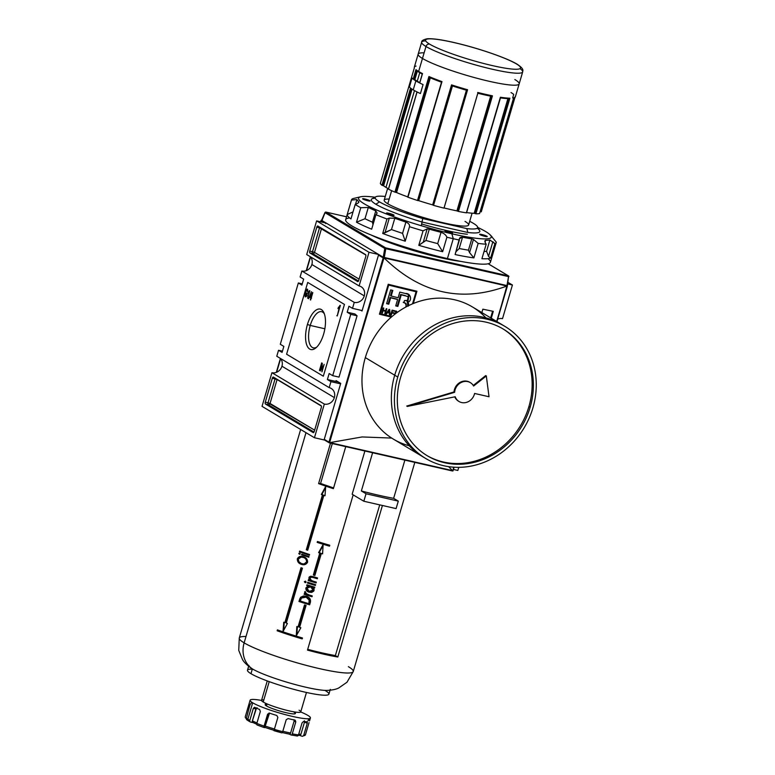 <?xml version="1.0" encoding="UTF-8"?>
<svg xmlns="http://www.w3.org/2000/svg" width="775" height="775" viewBox="0 0 775 775"><rect width="100%" height="100%" fill="white"/><g stroke="black" fill="none" stroke-linecap="round" stroke-linejoin="round"><path stroke-width="1.16" d="M458.761 467.335L457.841 470.454L453.423 469.447L457.841 470.454L458.761 467.335M512.42 285.006L502.52 318.661L512.42 285.006L507.983 282.352L512.42 285.006L507.712 283.931L512.42 285.006M497.647 319.193A8.641 7.702 -59.1 0 1 502.52 318.661A8.641 7.702 -59.1 0 0 497.647 319.193M282.09 352.392L283.853 346.415L280.298 344.284L283.853 346.415L282.09 352.392L278.535 350.271L276.782 356.248L329.181 387.626A8.641 7.702 -59.1 0 1 334.345 397.585A8.641 7.702 120.9 0 0 331.196 388.44A8.641 7.702 120.9 0 0 329.181 387.626L330.935 381.649L329.181 387.626L276.782 356.248L278.535 350.271L282.449 351.162L278.535 350.271L282.09 352.392M303.655 279.116L301.892 285.093L298.346 282.972L280.298 344.284L298.346 282.972L302.26 283.863L298.346 282.972L301.892 285.093L303.655 279.116L300.109 276.985L303.655 279.116M327.389 379.517L330.935 381.649L340.593 383.848L330.935 381.649L327.389 379.517L329.152 373.54L332.698 375.662L339.014 377.105L357.062 315.793L339.014 377.105L332.698 375.662L350.746 314.35L332.698 375.662L329.152 373.54L327.389 379.517L338.462 382.046L327.389 379.517M347.19 312.218L350.746 314.35L357.062 315.793L350.746 314.35L347.19 312.218L354.921 313.982L357.062 315.793L354.921 313.982L347.19 312.218L348.953 306.241L347.19 312.218M348.953 306.241L352.509 308.363L362.157 310.572L352.509 308.363L354.262 302.386L352.509 308.363L348.953 306.241M364.269 295.885A8.641 7.702 -59.1 0 1 354.262 302.386L301.863 271.008L300.109 276.985L301.863 271.008A8.641 7.702 -59.1 0 0 311.87 264.517A8.641 7.702 120.9 0 0 310.397 256.767A8.641 7.702 -59.1 0 1 311.87 264.517A8.641 7.702 -59.1 0 1 301.863 271.008L354.262 302.386A8.641 7.702 120.9 0 0 364.269 295.885A8.641 7.702 120.9 0 0 361.131 286.74A8.641 7.702 120.9 0 0 359.106 285.936A8.641 7.702 -59.1 0 1 364.269 295.885L311.87 264.517M280.463 358.457A8.641 7.702 -59.1 0 1 281.945 366.207A8.641 7.702 -59.1 0 1 271.938 372.707L262.037 406.352L314.437 437.73L262.037 406.352L271.938 372.707L324.338 404.085A8.641 7.702 120.9 0 0 334.345 397.585L281.945 366.207A8.641 7.702 120.9 0 0 280.463 358.457M321.673 362.903L319.474 370.382L321.673 362.903M311.162 298.181L310.32 299.818L310.853 297.997L309.797 297.358L312.567 292.485L310.63 300.002L310.853 297.997L309.797 297.358L312.8 292.621L311.162 298.181M309.651 290.615L307.646 298.22L309.051 292.204L308.14 292.95L309.845 290.741L307.646 298.22L309.051 292.204L308.402 292.068L309.651 290.615M307.433 324.473A20.76 9.048 102.9 0 1 321.334 309.564A20.76 9.048 102.9 0 1 323.611 334.161A20.76 9.048 -77.1 0 0 323.834 312.587A20.76 9.048 -77.1 0 0 307.433 324.473A20.76 9.048 -77.1 0 0 306.716 344.846A20.76 9.048 -77.1 0 0 315.754 347.994A20.76 9.048 -77.1 0 0 323.611 334.161A20.76 9.048 102.9 0 1 309.709 349.07A20.76 9.048 102.9 0 1 307.433 324.473L310.242 325.432A18.542 8.089 -77.1 0 0 313.332 347.839A18.542 8.089 -77.1 0 0 316.743 347.113A18.542 8.089 -77.1 0 1 309.39 342.996A18.542 8.089 -77.1 0 1 310.242 325.432L324.851 328.774M306.338 295.604L306.309 292.902L307.326 293.512L306.512 296.282L305.147 296.835L305.011 292.282C305.641 290.034 306.435 288.988 307.384 289.153L307.743 291.952L306.958 289.947L307.578 289.317L306.929 289.937L307.898 290.17L305.873 290.993L305.34 292.427L305.379 295.953L306.338 295.604L306.309 292.902L307.326 293.512L306.512 296.282L305.147 296.835L305.011 292.282C305.641 290.034 306.435 288.988 307.384 289.153L307.743 291.952L307.123 290.005L305.34 292.427L305.379 295.953L306.687 295.682L305.379 295.953L305.776 296.844L305.418 295.972M311.424 291.681L308.518 298.743L311.424 291.681M340.051 305.311L337.251 315.948L339.218 307.53L337.939 308.576L340.341 305.476L337.251 315.948L339.218 307.53L337.939 308.576L340.051 305.311M322.08 365.122L320.375 370.925L322.264 363.262L322.119 369.995L324.144 364.386L321.945 371.864L322.08 365.122L320.056 370.731L322.264 363.262L322.119 369.995L324.144 364.386L321.945 371.864L322.08 365.122M326.265 223.113L316.617 220.904L306.706 254.558L359.106 285.936L369.016 252.282L359.106 285.936L306.706 254.558L316.617 220.904L369.016 252.282L316.617 220.904L326.265 223.113M316.781 227.172L309.738 251.1L316.781 227.172A1.569 0.688 102.9 0 1 317.75 226A1.569 0.688 102.9 0 1 317.837 226.038L365.587 254.626L317.837 226.038A1.569 0.688 102.9 0 0 316.781 227.172L319.542 227.802L312.499 251.73L309.738 251.1L312.499 251.73A1.569 0.688 -77.1 0 0 312.674 253.59L358.476 281.015L312.674 253.59A1.569 1.405 120.9 0 0 314.495 252.408L359.096 279.116L314.495 252.408L321.538 228.48L314.495 252.408L312.499 251.73L319.542 227.802L365.829 255.004L321.538 228.48A1.569 1.405 -59.1 0 0 321.577 228.276A1.569 1.405 -59.1 0 1 321.538 228.48L316.781 227.172M365.587 254.626A1.569 0.688 102.9 0 1 365.761 256.496L358.718 280.424L365.761 256.496A1.569 0.688 102.9 0 0 365.587 254.626M358.718 280.424A1.569 0.688 102.9 0 1 357.75 281.587A1.569 0.688 102.9 0 1 357.662 281.548L309.913 252.96L357.662 281.548A1.569 0.688 102.9 0 0 358.718 280.424M309.913 252.96A1.569 0.688 102.9 0 1 309.738 251.1A1.569 0.688 102.9 0 0 309.913 252.96L312.674 253.59L309.913 252.96M378.665 254.491L369.016 252.282L378.665 254.491M334.345 397.585A8.641 7.702 -59.1 0 1 324.338 404.085L314.437 437.73L324.338 404.085L271.938 372.707A8.641 7.702 -59.1 0 0 281.945 366.207M324.56 440.045L314.437 437.73L324.56 440.045M314.262 431.472L321.305 407.543L314.262 431.472A1.569 0.688 102.9 0 1 313.294 432.634A1.569 0.688 102.9 0 1 313.207 432.595L265.457 404.007L313.207 432.595A1.569 0.688 102.9 0 0 314.262 431.472M265.457 404.007A1.569 0.688 102.9 0 1 265.282 402.147L272.325 378.219L265.282 402.147L268.043 402.777L265.282 402.147A1.569 0.688 102.9 0 0 265.457 404.007L268.218 404.637L314.02 432.062L268.218 404.637L265.457 404.007M272.325 378.219A1.569 0.688 102.9 0 1 273.294 377.047A1.569 0.688 102.9 0 1 273.381 377.086L321.131 405.683L273.381 377.086A1.569 0.688 102.9 0 0 272.325 378.219L275.086 378.849L268.043 402.777A1.569 0.688 -77.1 0 0 268.218 404.637A1.569 1.405 -59.1 0 0 270.039 403.455L277.082 379.527L321.373 406.052L277.082 379.527A1.569 1.405 120.9 0 0 277.121 379.333A1.569 1.405 120.9 0 1 277.082 379.527L272.325 378.219M321.131 405.683A1.569 0.688 102.9 0 1 321.305 407.543A1.569 0.688 102.9 0 0 321.131 405.683M324.338 313.817A18.542 8.089 -77.1 0 0 321.586 311.686A18.542 8.089 -77.1 0 0 310.242 325.432A18.542 8.089 102.9 0 1 324.338 313.817M307.152 294.113L306.048 293.764L306.881 293.957L307.055 293.357L307.152 294.113M307.123 290.005L307.791 290.131M307.171 295.798L305.65 296.021M309.399 292.282L308.14 292.95L308.402 292.068L309.399 292.282M311.55 298.152L309.797 297.358L310.62 297.552L310.823 296.854L310.62 297.552L311.56 298.113M310.465 296.641L311.133 297.038L311.928 294.345L310.465 296.641L312.277 294.423L311.133 297.038L310.465 296.641M337.299 315.793L336.815 315.687L337.299 315.793M339.702 307.636L339.218 307.53L339.702 307.636M339.082 307.685L338.307 307.336L339.925 306.861L339.082 307.685M378.491 255.082A0.63 0.562 -59.1 0 1 378.907 254.636A0.63 0.562 120.9 0 0 378.491 255.082L362.022 311.017L360.733 310.242L362.022 311.017L378.491 255.082L383.179 257.891L328.949 442.147L324.26 439.338A0.63 0.562 120.9 0 0 324.638 440.055A0.63 0.562 -59.1 0 1 324.26 439.338L329.191 442.748L383.683 257.6L378.491 255.082M340.719 383.402L324.26 439.338L340.719 383.402L336.069 380.612L340.719 383.402M507.286 286.207L496.872 321.577L506.86 286.043C461.464 302.851 420.583 293.522 384.216 258.056C420.583 293.522 461.464 302.851 506.86 286.043L383.683 257.6L329.588 442.661L362.138 436.945L391.685 438.069L362.138 436.945L329.898 442.622L452.542 470.609L448.58 466.637L452.92 470.977L454.014 467.209L453.055 470.464M391.336 317.101A471.481 59.714 -163.6 0 1 379.43 314.185L388.227 284.27A471.481 59.714 16.4 0 0 416.921 291.226L413.298 303.529L416.921 291.226A471.481 59.714 16.4 0 1 388.227 284.27L379.43 314.185A471.481 59.714 -163.6 0 0 391.336 317.101M481.856 312.577L482.854 309.186A471.481 59.714 16.4 0 0 493.287 311.347L491.272 318.225L493.287 311.347A471.481 59.714 16.4 0 1 482.854 309.186L481.856 312.577M452.348 470.948L329.191 442.748L452.755 470.764L453.801 467.199L452.92 470.977L329.191 442.748L383.964 257.881L507.141 285.985L496.688 321.47L507.412 285.83M490.653 317.847L492.609 311.211L490.653 317.847M379.488 313.982A469.912 59.52 16.4 0 0 391.53 316.936A469.912 59.52 16.4 0 1 379.488 313.982M416.049 291.729L416.243 291.071L416.049 291.729M415.468 291.381A469.912 59.52 -163.6 0 1 388.091 284.745L388.682 285.103A471.481 59.714 16.4 0 0 416.078 291.749L412.523 303.848L416.078 291.749A471.481 59.714 -163.6 0 1 388.682 285.103L380.283 313.672L388.682 285.103L388.091 284.745A469.912 59.52 -163.6 0 0 415.468 291.381L416.078 291.749L415.468 291.381M391.985 316.549A471.481 59.714 -163.6 0 1 380.283 313.672A471.481 59.714 16.4 0 0 391.985 316.549M391.927 312.935A471.481 59.714 16.4 0 0 394.058 313.449L394.223 312.877A471.481 59.714 -163.6 0 1 392.092 312.364L392.547 310.843A471.481 59.714 16.4 0 0 394.979 311.434L395.143 310.862A471.481 59.714 -163.6 0 1 392.102 310.126L390.668 314.999A471.481 59.714 16.4 0 0 391.278 315.144L391.927 312.935L391.278 315.144A471.481 59.714 -163.6 0 1 390.668 314.999L392.102 310.126A471.481 59.714 16.4 0 0 395.143 310.862L394.979 311.434A471.481 59.714 -163.6 0 1 392.547 310.843L392.092 312.364A471.481 59.714 16.4 0 0 394.223 312.877L394.058 313.449A471.481 59.714 -163.6 0 1 391.927 312.935L391.375 312.596L391.927 312.935M383.082 310.698A471.481 59.714 16.4 0 0 385.475 311.279L384.807 313.565A471.481 59.714 16.4 0 0 385.417 313.71L386.851 308.838A471.481 59.714 -163.6 0 1 386.241 308.692L385.64 310.717A471.481 59.714 -163.6 0 1 383.247 310.126L383.848 308.101A471.481 59.714 -163.6 0 1 383.228 307.946L381.794 312.819A471.481 59.714 16.4 0 0 382.414 312.974L383.082 310.698L382.414 312.974A471.481 59.714 -163.6 0 1 381.794 312.819L383.228 307.946A471.481 59.714 16.4 0 0 383.848 308.101L383.247 310.126A471.481 59.714 16.4 0 0 385.64 310.717L386.241 308.692A471.481 59.714 16.4 0 0 386.851 308.838L385.417 313.71A471.481 59.714 -163.6 0 1 384.807 313.565L385.475 311.279A471.481 59.714 -163.6 0 1 383.082 310.698L382.521 310.358L383.082 310.698M405.354 303.064L403.242 302.308L406.352 303.839L405.809 307.074L406.236 305.602L405.267 303.093L403.853 302.676L404.492 300.526L407.495 300.477L408.464 297.784L407.931 296.651L405.868 295.963A471.481 59.714 -163.6 0 1 401.256 294.849L397.856 306.406A471.481 59.714 -163.6 0 1 395.734 305.892L397.614 299.508A471.481 59.714 -163.6 0 1 390.648 297.803L388.769 304.197A471.481 59.714 -163.6 0 1 386.618 303.664L390.677 289.889A471.481 59.714 16.4 0 0 392.818 290.412L391.172 296.031A471.481 59.714 16.4 0 0 398.137 297.726L399.784 292.117A471.481 59.714 16.4 0 0 405.509 293.502L409.064 294.694L407.757 302.463L408.638 304.381M385.902 313.836A471.481 59.714 16.4 0 0 386.541 313.991L387.442 312.645A471.481 59.714 16.4 0 0 389.321 313.11L389.36 314.679A471.481 59.714 16.4 0 0 389.999 314.834L389.738 309.545A471.481 59.714 -163.6 0 1 389.04 309.38L385.902 313.836L389.04 309.38A471.481 59.714 16.4 0 0 389.738 309.545L389.999 314.834A471.481 59.714 -163.6 0 1 389.36 314.679L389.321 313.11A471.481 59.714 -163.6 0 1 387.442 312.645L386.541 313.991A471.481 59.714 -163.6 0 1 385.902 313.836M396.287 312.296L395.967 313.371L396.287 312.296L395.734 311.967L396.287 312.296M395.996 311.075L395.124 314.011L395.996 311.075A471.481 59.714 16.4 0 0 396.635 311.23A471.481 59.714 -163.6 0 1 395.996 311.075M397.013 312.606L396.635 311.23L397.013 312.606M379.682 313.313L380.283 313.672L379.682 313.313M407.679 302.434L407.621 306.125L407.931 303.015M405.267 303.093L403.853 302.676L404.492 300.526L407.146 300.719L408.464 297.784L407.931 296.651L405.868 295.963A471.481 59.714 -163.6 0 1 401.256 294.849L400.646 294.481A469.912 59.52 16.4 0 0 405.248 295.595A469.912 59.52 16.4 0 1 400.646 294.481L401.256 294.849L397.856 306.406L397.246 306.038L400.646 294.481L397.246 306.038A469.912 59.52 16.4 0 1 395.793 305.689A469.912 59.52 16.4 0 0 397.246 306.038L397.856 306.406A471.481 59.714 -163.6 0 1 395.734 305.892L397.614 299.508L396.994 299.14L397.614 299.508A471.481 59.714 -163.6 0 1 390.648 297.803L390.028 297.435A469.912 59.52 16.4 0 0 396.994 299.14A469.912 59.52 16.4 0 1 390.028 297.435L390.648 297.803L388.769 304.197L388.149 303.819L390.028 297.435L388.149 303.819A469.912 59.52 16.4 0 1 386.677 303.461A469.912 59.52 16.4 0 0 388.149 303.819L388.769 304.197A471.481 59.714 -163.6 0 1 386.618 303.664L390.677 289.889A471.481 59.714 16.4 0 0 392.818 290.412L391.172 296.031L390.552 295.653L392.15 290.247L390.552 295.653L391.172 296.031A471.481 59.714 16.4 0 0 398.137 297.726L399.784 292.117A471.481 59.714 16.4 0 0 405.509 293.502C410.527 292.824 412.697 300.497 407.757 302.463L407.146 302.095L408.667 294.481M407.369 296.321L407.863 296.612M384.855 310.911L385.475 311.279L384.855 310.911A469.912 59.52 -163.6 0 1 382.521 310.339A469.912 59.52 -163.6 0 0 384.855 310.911M381.852 312.635L382.414 312.974L381.852 312.635M382.685 309.787L383.247 310.126L382.685 309.787M385.582 310.698L385.417 311.25L385.582 310.698M384.855 313.381L385.417 313.71L384.855 313.381M386.018 313.672L386.541 313.991L386.018 313.672M389.127 309.399L389.157 309.923L389.127 309.399M389.282 312.49L389.312 313.11L389.282 312.49A471.481 59.714 -163.6 0 1 387.791 312.122L389.234 309.971L389.302 312.49A471.481 59.714 -163.6 0 1 387.791 312.122L389.234 309.971L388.808 309.709L389.302 312.49M389.321 313.245L389.999 314.834L389.379 314.466A469.912 59.52 -163.6 0 1 389.35 314.456A469.912 59.52 -163.6 0 0 389.379 314.466L389.321 313.245M388.701 312.742L389.321 313.11L388.701 312.742A469.912 59.52 -163.6 0 1 386.967 312.315A469.912 59.52 -163.6 0 0 388.701 312.742M386.948 312.354L387.442 312.645L386.948 312.354M387.306 311.831L387.791 312.122L387.306 311.831M393.438 313.081L394.058 313.449L393.438 313.081A469.912 59.52 -163.6 0 1 391.375 312.577A469.912 59.52 -163.6 0 0 393.438 313.081L393.438 313.081M390.726 314.815L391.278 315.144L390.726 314.815M394.465 310.698L394.979 311.434L394.359 311.066A469.912 59.52 -163.6 0 1 391.995 310.494A469.912 59.52 -163.6 0 0 394.359 311.066L394.465 310.698M391.985 310.513L392.547 310.843L391.985 310.513M396.083 311.095L396.587 312.916L396.083 311.095M326.294 223.132A0.63 0.562 120.9 0 0 325.684 223.617A0.63 0.562 -59.1 0 1 326.294 223.132M323.214 222.415L322.545 221.737L323.214 222.415M321.693 220.323L320.986 220.807L323.96 222.58L320.986 220.807L321.131 220.284L320.685 221.834L320.986 220.807M439.812 257.542A58.154 7.362 16.4 0 0 460.757 261.388A58.154 7.362 -163.6 0 1 439.812 257.542A58.154 7.362 -163.6 0 1 371.089 234.99A58.154 7.362 16.4 0 0 439.812 257.542M507.354 285.549L508.536 276.607L385.805 248.601L384.255 257.581L383.247 257.232L506.976 285.578L508.536 276.607L384.768 248.465L385.805 248.601L385.669 247.874L508.4 275.881L488.163 263.762L508.4 275.881L508.536 276.607L508.4 275.881L385.669 247.874A0.785 0.698 120.9 0 0 384.768 248.465L383.247 257.232L384.768 248.465A0.785 0.698 -59.1 0 1 385.669 247.874L384.255 257.581L506.976 285.578M325.122 212.447L322.061 220.333M321.683 220.371L383.247 257.232L321.683 220.371L325.006 212.679L384.768 248.465L325.006 212.679A0.785 0.698 -59.1 0 1 325.917 212.088L385.669 247.874L325.791 212.079M381.93 185.254L410.566 88.059L381.949 185.273A52.652 6.665 -163.6 0 1 380.341 183.404L380.341 183.394A52.652 6.665 16.4 0 0 381.93 185.254L382.976 185.574L381.949 185.273L410.537 88.05A52.652 6.665 -163.6 0 1 409.403 86.965L412.048 77.984A52.652 6.665 16.4 0 0 413.182 79.069L415.952 69.653L416.378 70.302L415.952 69.74L413.182 79.069L414.848 79.612A51.082 6.471 16.4 0 0 417.241 81.21A51.082 6.471 -163.6 0 1 414.848 79.612L413.201 79.089M422.365 73.896L419.692 82.973A52.652 6.665 16.4 0 0 423.063 84.582L420.428 93.562A52.652 6.665 -163.6 0 1 417.086 91.963L388.478 189.178L417.086 91.963A52.652 6.665 -163.6 0 0 420.428 93.562A52.652 6.665 -163.6 0 1 413.22 89.871A52.652 6.665 -163.6 0 1 409.403 86.965L412.048 77.984A52.652 6.665 16.4 0 0 415.855 80.9A52.652 6.665 16.4 0 0 423.063 84.582L420.428 93.562A52.652 6.665 16.4 0 1 413.22 89.871L415.855 80.9A52.652 6.665 -163.6 0 1 412.048 77.984A52.652 6.665 16.4 0 0 413.182 79.069L415.952 69.653A52.652 6.665 16.4 0 0 418.636 71.474L425.988 46.5A3.139 2.8 -59.1 0 1 429.621 44.136A49.503 6.268 -163.6 0 1 453.772 42.509A49.503 6.268 -163.6 0 1 516.499 63.967A49.503 6.268 -163.6 0 1 492.338 65.594A49.503 6.268 -163.6 0 1 429.621 44.136A49.503 6.268 16.4 0 0 492.338 65.594A49.503 6.268 16.4 0 0 516.499 63.967A49.503 6.268 16.4 0 0 453.772 42.509A49.503 6.268 16.4 0 0 429.621 44.136M441.653 81.918L441.983 81.608A52.652 6.665 16.4 0 1 428.933 76.531L394.911 192.132L395.599 192.326L394.911 192.132A52.652 6.665 -163.6 0 1 388.478 189.178A52.652 6.665 16.4 0 0 394.911 192.132L428.933 76.531L429.447 77.161A52.177 6.607 -163.6 0 0 441.605 81.898L407.708 197.083M428.933 76.531A52.652 6.665 16.4 0 0 441.983 81.608L407.95 197.208A52.652 6.665 16.4 0 0 417.512 200.483L418.083 200.589L417.512 200.483A52.652 6.665 -163.6 0 1 407.95 197.208L441.983 81.608L407.747 197.121M451.534 84.872A52.652 6.665 16.4 0 0 467.587 89.755L433.554 205.356L467.587 89.755A52.652 6.665 16.4 0 1 451.534 84.872L451.961 85.444L451.534 84.882L417.512 200.483L451.534 84.872L451.961 85.444A52.177 6.607 -163.6 0 0 466.976 90.007L433.554 205.356A52.652 6.665 16.4 0 0 443.678 208.058L443.678 208.058A52.652 6.665 -163.6 0 1 433.554 205.356L433.981 205.423M509.301 98.522L500.417 97.243L466.385 212.844A52.652 6.665 -163.6 0 1 458.422 211.43L457.763 211.207L458.422 211.43A52.652 6.665 16.4 0 0 466.385 212.844L500.282 97.602M513.573 98.038L479.58 213.542A52.652 6.665 -163.6 0 1 475.889 213.803L475.22 213.629L475.889 213.803A52.652 6.665 16.4 0 0 479.57 213.551L513.592 97.95A52.652 6.665 16.4 0 0 515.298 96.236M388.498 188.8A51.082 6.471 -163.6 0 1 385.989 187.395A51.082 6.471 -163.6 0 1 383.596 185.797L382.976 185.574L411.477 88.747L382.976 185.574L383.596 185.797A51.082 6.471 16.4 0 0 385.989 187.395A51.082 6.471 16.4 0 0 388.498 188.8M419.692 82.973L422.501 73.577L419.73 82.993A52.652 6.665 16.4 0 0 423.063 84.582A52.652 6.665 -163.6 0 1 415.855 80.9M419.75 82.615A51.082 6.471 -163.6 0 1 417.241 81.21A51.082 6.471 16.4 0 0 419.75 82.615M395.599 192.326L396.558 192.539L395.88 192.355L429.738 77.297L395.599 192.326L429.486 77.19L395.599 192.326M407.757 196.908A51.082 6.471 -163.6 0 1 396.558 192.539A51.082 6.471 16.4 0 0 407.757 196.908M418.083 200.589L418.694 200.648L418.132 200.541L451.999 85.463L418.083 200.589L451.97 85.444L418.083 200.589M452.038 85.376L452.455 85.948A51.082 6.471 -163.6 0 0 466.424 90.191L432.663 204.891A51.082 6.471 -163.6 0 1 418.694 200.648A51.082 6.471 16.4 0 0 432.663 204.891L433.128 205.104L432.663 204.891L466.424 90.191L467.025 89.939M477.739 93.058L477.826 93.233A51.082 6.471 -163.6 0 0 490.672 96.168L456.911 210.877A51.082 6.471 -163.6 0 1 444.075 207.952A51.082 6.471 16.4 0 0 456.911 210.877L457.57 211.091L456.911 210.877L490.672 96.168L491.427 95.926M457.57 211.091L491.65 96.071L457.57 211.091M508.061 98.464L507.935 98.599A51.082 6.471 -163.6 0 1 500.359 97.873A51.082 6.471 -163.6 0 0 507.925 98.599L474.164 213.309A51.082 6.471 -163.6 0 1 466.715 212.592A51.082 6.471 16.4 0 0 474.164 213.309L474.833 213.483L474.164 213.309L507.925 98.599L508.671 98.299M474.833 213.483L509.097 98.512L474.833 213.483M480.306 211.614L481.275 211.846L480.771 211.759L514.271 97.95L480.771 211.759L480.306 211.614L513.699 98.154L480.306 211.614M472.091 213.203L468.613 225.002A44.001 5.57 -163.6 0 1 434.387 220.594A44.001 5.57 -163.6 0 1 387.791 203.767A44.001 5.57 -163.6 0 1 384.187 200.153L387.665 188.344M466.831 228.606A53.436 6.772 16.4 0 0 477.487 226.717A53.436 6.772 16.4 0 0 469.698 221.321A53.436 6.772 -163.6 0 1 466.831 228.606L422.704 218.54L466.831 228.606L467.848 232.49L422.365 222.105A56.575 7.169 -163.6 0 1 375.875 204.242A56.575 7.169 -163.6 0 1 371.244 199.592A56.575 7.169 -163.6 0 1 371.952 198.846L375.807 196.782A53.436 6.772 16.4 0 0 379.517 201.878A53.436 6.772 16.4 0 0 422.704 218.54L421.3 225.728L422.704 218.54A53.436 6.772 -163.6 0 1 379.517 201.878L375.875 204.242A56.575 7.169 16.4 0 0 422.365 222.105L467.848 232.49L466.831 228.606M379.517 201.878A53.436 6.772 -163.6 0 1 385.272 196.472A53.436 6.772 16.4 0 0 375.807 196.782M414.208 249.821L413.947 250.713L414.208 249.821M477.487 226.717L479.609 230.533A56.575 7.169 -163.6 0 1 479.802 231.541A56.575 7.169 -163.6 0 1 467.848 232.49A56.575 7.169 -163.6 0 0 477.226 228.237M491.689 96.071L492.445 95.819L491.689 96.071A52.177 6.607 -163.6 0 1 477.904 92.932L444.007 208.097M500.427 97.621A52.177 6.607 -163.6 0 0 509.165 98.493L509.911 98.192L475.889 213.803L509.911 98.202L509.165 98.493L509.911 98.192A52.652 6.665 16.4 0 1 500.408 97.243L500.408 97.243A52.652 6.665 16.4 0 0 509.911 98.192M429.815 77.2L430.319 77.839L396.558 192.539L430.319 77.839A51.082 6.471 -163.6 0 0 441.517 82.198A51.082 6.471 -163.6 0 1 430.319 77.839L430.106 77.432M416.068 66.088A52.652 6.665 16.4 0 0 414.363 67.803L380.341 183.404L414.344 67.842M455.07 389.883A11.005 9.804 120.9 0 0 454.625 392.305L454.014 391.937L454.625 392.305A11.005 9.804 -59.1 0 1 455.07 389.883L454.46 389.515A11.005 9.804 120.9 0 0 454.014 391.937L406.739 406.052L454.014 391.937A11.005 9.804 120.9 0 1 454.46 389.515A11.005 9.804 120.9 0 1 469.766 382.278L470.377 382.647A11.005 9.804 120.9 0 0 455.07 389.883A11.005 9.804 -59.1 0 1 463.76 381.591A11.005 9.804 -59.1 0 1 473.612 386.028A11.005 9.804 120.9 0 0 470.377 382.647M473.273 385.456L485.702 375.584L473.273 385.456M473.612 386.028L486.312 375.952L485.702 375.584L486.312 375.952L489.035 396.752L486.312 375.952L473.612 386.028M407.35 406.41L406.739 406.052L407.35 406.41L454.625 392.305L407.35 406.41L455.206 396.761A11.005 9.804 120.9 0 0 459.071 401.528A11.005 9.804 120.9 0 0 474.591 393.458L489.035 396.752L474.591 393.458A11.005 9.804 -59.1 0 1 465.339 402.642A11.005 9.804 -59.1 0 1 455.206 396.761L407.35 406.41M458.771 401.334A11.005 9.804 120.9 0 1 454.78 396.848A11.005 9.804 120.9 0 0 458.461 401.159L459.071 401.528M397.769 377.037A77.006 68.617 -59.1 0 1 504.903 326.382A77.006 68.617 -59.1 0 1 532.909 407.873A77.006 68.617 -59.1 0 1 425.775 458.519A77.006 68.617 -59.1 0 1 397.769 377.037A77.006 68.617 -59.1 0 1 486.903 319.174A77.006 68.617 -59.1 0 1 532.909 407.873A77.006 68.617 120.9 0 1 443.775 465.736A77.006 68.617 120.9 0 1 397.769 377.037L394.707 375.207A77.006 68.617 120.9 0 1 503.353 325.49M530.148 407.243A73.867 65.817 -59.1 0 1 427.393 455.826A73.867 65.817 -59.1 0 1 400.53 377.667A73.867 65.817 -59.1 0 1 503.285 329.075A73.867 65.817 -59.1 0 1 530.148 407.243A73.867 65.817 -59.1 0 1 444.647 462.743A73.867 65.817 -59.1 0 1 400.53 377.667A73.867 65.817 -59.1 0 1 486.022 322.158A73.867 65.817 -59.1 0 1 530.148 407.243L528.928 406.507A73.867 65.817 -59.1 0 1 426.783 455.458A73.867 65.817 120.9 0 0 528.928 406.507A73.867 65.817 120.9 0 0 502.675 328.716A73.867 65.817 -59.1 0 1 528.928 406.507M425.775 458.519L393.332 439.096A77.006 68.617 -59.1 0 1 365.325 357.604A77.006 68.617 -59.1 0 1 472.459 306.958L504.903 326.382M364.86 198.972A3.933 0.494 16.4 0 1 369.84 200.677A3.933 0.494 16.4 0 1 367.922 200.803A3.933 0.494 -163.6 0 1 362.952 199.097A3.933 0.494 -163.6 0 1 364.86 198.972A3.933 0.494 16.4 0 0 362.642 198.846A3.933 0.494 16.4 0 0 367.922 200.803A3.933 0.494 16.4 0 0 370.111 201.045A3.933 0.494 16.4 0 0 368.706 200.144A3.933 0.494 16.4 0 0 364.86 198.972L364.928 199.718L368.813 200.987L364.87 199.921M451.844 233.788A69.149 8.757 -163.6 0 1 371.428 207.603A69.149 8.757 -163.6 0 1 375.003 197.218A69.149 8.757 16.4 0 0 360.753 196.763A69.149 8.757 16.4 0 0 381.804 212.137A69.149 8.757 16.4 0 0 451.844 233.788A69.149 8.757 16.4 0 0 490.149 234.844A69.149 8.757 16.4 0 0 477.933 227.511A69.149 8.757 -163.6 0 1 451.844 233.788L453.268 238.71A75.437 9.552 -163.6 0 1 446.904 237.208L442.641 251.701L446.904 237.208C445.935 234.951 443.978 233.323 441.023 232.316C443.978 233.323 445.935 234.951 446.904 237.208A75.437 9.552 -163.6 0 0 453.268 238.71A75.437 9.552 16.4 0 0 459.381 240.056A75.437 9.552 -163.6 0 1 453.268 238.71L447.427 258.588A75.437 9.552 -163.6 0 1 345.669 219.693L351.521 199.814A75.437 9.552 -163.6 0 1 352.916 198.613L359.406 197.083L352.916 198.613A75.437 9.552 -163.6 0 0 351.472 200.057A75.437 9.552 -163.6 0 1 351.521 199.814M388.74 213.27A3.933 0.494 16.4 0 1 393.719 214.966A3.933 0.494 16.4 0 1 391.801 215.101A3.933 0.494 -163.6 0 1 386.822 213.396A3.933 0.494 -163.6 0 1 388.74 213.27A3.933 0.494 16.4 0 0 386.512 213.144A3.933 0.494 16.4 0 0 391.801 215.101A3.933 0.494 16.4 0 0 393.991 215.343A3.933 0.494 16.4 0 0 392.576 214.443A3.933 0.494 16.4 0 0 388.74 213.27L388.808 214.016L387.645 213.793L388.75 214.22M447.252 231.037A3.933 0.494 16.4 0 1 452.222 232.742A3.933 0.494 16.4 0 1 450.314 232.878A3.933 0.494 -163.6 0 1 445.334 231.173A3.933 0.494 -163.6 0 1 447.252 231.037A3.933 0.494 16.4 0 0 445.024 230.921A3.933 0.494 16.4 0 0 450.314 232.878A3.933 0.494 16.4 0 0 452.503 233.12A3.933 0.494 16.4 0 0 451.089 232.219A3.933 0.494 16.4 0 0 447.252 231.037L447.32 231.783L446.158 231.57L447.252 231.996M481.885 234.525A3.933 0.494 16.4 0 1 486.865 236.22A3.933 0.494 16.4 0 1 484.947 236.356A3.933 0.494 -163.6 0 1 479.967 234.651A3.933 0.494 -163.6 0 1 481.885 234.525A3.933 0.494 16.4 0 0 479.657 234.399A3.933 0.494 16.4 0 0 484.947 236.356A3.933 0.494 16.4 0 0 487.136 236.598A3.933 0.494 16.4 0 0 485.731 235.697A3.933 0.494 16.4 0 0 481.885 234.525L481.953 235.271L480.791 235.048L481.895 235.474M446.332 230.495A55.006 6.965 -163.6 0 1 421.803 224.014A55.006 6.965 -163.6 0 0 446.332 230.495A55.006 6.965 16.4 0 0 467.335 234.253A55.006 6.965 -163.6 0 1 446.332 230.495M455.933 251.768L459.217 248.513L462.539 237.227L459.217 248.513A70.719 8.961 16.4 0 0 468.449 250.16L471.772 238.874A70.719 8.961 16.4 0 1 462.539 237.227C460.118 237.014 459.071 237.954 459.381 240.056L455.109 254.549A75.437 9.552 16.4 0 0 473.893 257.891A75.437 9.552 -163.6 0 1 455.109 254.549L459.43 238.632L462.539 237.227A70.719 8.961 16.4 0 0 471.772 238.874L473.448 239.436L478.156 243.398L473.893 257.891L478.156 243.398A75.437 9.552 16.4 0 0 486.187 244.212A75.437 9.552 -163.6 0 1 478.156 243.398L473.448 239.436L469.563 252.631L473.893 257.891L469.563 252.631L468.449 250.16L471.772 238.874L473.448 239.436M485.634 240.26C484.501 240.541 484.685 241.858 486.187 244.212L481.924 258.705A75.437 9.552 16.4 0 0 490.594 258.114A75.437 9.552 -163.6 0 1 481.924 258.705L486.187 244.212C484.685 241.858 484.501 240.541 485.634 240.26A70.719 8.961 16.4 0 0 489.897 239.979L494.867 243.621L490.594 258.114L494.867 243.621A75.437 9.552 16.4 0 0 496.3 242.168A75.437 9.552 -163.6 0 1 496.262 242.42A75.437 9.552 -163.6 0 1 494.867 243.621L492.861 241.732L488.541 256.409L490.594 258.114L488.541 256.409L486.574 251.265L489.897 239.979A70.719 8.961 16.4 0 1 485.634 240.26L485.092 242.1L485.634 240.26L484.927 240.744M490.682 235.445A70.719 8.961 16.4 0 1 492.387 237.479L496.3 242.168L492.387 237.479A70.719 8.961 16.4 0 0 491.379 236.104L490.149 234.844M496.262 242.42L490.41 262.289A75.437 9.552 -163.6 0 1 447.427 258.588A75.437 9.552 16.4 0 0 488.008 258.666M423.305 242.081L418.791 245.326A75.437 9.552 16.4 0 0 442.641 251.701A75.437 9.552 -163.6 0 1 418.791 245.326L423.063 230.834A75.437 9.552 -163.6 0 1 409.491 226.707L405.228 241.199L409.491 226.707C409.859 224.779 408.657 223.239 405.887 222.067C408.657 223.239 409.859 224.779 409.491 226.707A75.437 9.552 -163.6 0 0 423.063 230.834L427.19 228.887L429.292 229.177A70.719 8.961 16.4 0 0 441.023 232.316A70.719 8.961 16.4 0 1 429.292 229.177L425.969 240.473L418.791 245.326L423.063 230.834L427.19 228.887L429.292 229.177L425.969 240.473L423.305 242.081L427.19 228.887M382.695 233.488A75.437 9.552 16.4 0 0 405.228 241.199A75.437 9.552 -163.6 0 1 382.695 233.488L386.967 218.996A75.437 9.552 -163.6 0 1 375.933 214.704L371.671 229.197L375.933 214.704L377.125 213.096L375.933 214.704A75.437 9.552 -163.6 0 0 386.967 218.996L389.312 218.104L394.804 218.279A70.719 8.961 16.4 0 0 405.887 222.067A70.719 8.961 16.4 0 1 394.804 218.279L391.482 229.565L382.695 233.488L386.967 218.996L389.312 218.104L384.991 232.781L382.695 233.488M358.767 201.723L358.467 202.721L358.767 201.723A70.719 8.961 16.4 0 1 356.917 199.572L351.472 200.057L347.21 214.549A75.437 9.552 16.4 0 0 350.959 218.918A75.437 9.552 -163.6 0 1 347.21 214.549L353.032 211.885L347.21 214.549L351.472 200.057L356.917 199.572A70.719 8.961 16.4 0 0 358.767 201.723C359.154 202.459 357.982 203.36 355.221 204.426A75.437 9.552 -163.6 0 0 360.762 207.739L368.309 207.438L364.986 218.734L356.5 222.231L360.762 207.739L368.309 207.438L364.986 218.734L356.5 222.231A75.437 9.552 16.4 0 0 371.671 229.197A75.437 9.552 -163.6 0 1 356.5 222.231L360.762 207.739A75.437 9.552 -163.6 0 1 355.221 204.426L350.959 218.918L355.221 204.426C357.982 203.36 359.154 202.459 358.767 201.723L358.893 202.149M372.988 224.731L372.455 222.163A70.719 8.961 16.4 0 1 364.986 218.734A70.719 8.961 16.4 0 0 372.455 222.163L375.778 210.868A70.719 8.961 16.4 0 1 368.309 207.438A70.719 8.961 16.4 0 0 375.778 210.868L377.125 213.096M437.701 243.612L442.641 251.701L437.701 243.612L441.023 232.316L437.701 243.612A70.719 8.961 16.4 0 1 425.969 240.473A70.719 8.961 16.4 0 0 437.701 243.612M394.804 218.279L391.482 229.565A70.719 8.961 16.4 0 0 402.564 233.362L405.228 241.199L402.564 233.362L405.887 222.067L402.564 233.362A70.719 8.961 16.4 0 1 391.482 229.565L384.991 232.781M485.828 236.53L481.953 235.271L485.828 236.53M451.195 233.052L447.32 231.783L451.195 233.052M392.683 215.276L388.808 214.016L392.683 215.276M295.759 712.128L295.343 713.533A15.713 1.986 -163.6 0 1 283.127 711.954A15.713 1.986 -163.6 0 1 266.484 705.947A15.713 1.986 -163.6 0 1 265.195 704.659L265.602 703.254M252.689 702.799A31.436 3.982 -163.6 0 0 292.514 716.429A31.436 3.982 -163.6 0 0 307.849 715.393A31.436 3.982 -163.6 0 0 300.71 711.954A31.436 3.982 -163.6 0 1 307.849 715.393A31.436 3.982 -163.6 0 1 310.426 717.97A31.436 3.982 -163.6 0 1 285.975 714.821A31.436 3.982 -163.6 0 1 252.689 702.799A31.436 3.982 -163.6 0 1 250.112 700.222A31.436 3.982 -163.6 0 1 261.533 700.426A31.436 3.982 -163.6 0 0 252.689 702.799L247.845 719.248A31.436 3.982 -163.6 0 1 246.411 718.289A1.569 1.482 127.6 0 0 247.419 720.149M257.174 707.808L255.905 708.893L253.338 708.369L249.821 720.333L253.338 708.369L254.617 707.284A31.436 3.982 16.4 0 0 259.625 709.503A31.436 3.982 -163.6 0 1 254.617 707.284L254.481 707.246M269.516 713.145L265.224 726.059A28.287 3.584 16.4 0 0 274.447 728.994L274.059 730.312A26.718 3.381 -163.6 0 1 265.35 727.522A1.569 0.533 -71 0 1 265.282 727.512L264.217 727.58A1.569 0.533 -71 0 1 264.091 726.107A31.436 3.982 16.4 0 1 256.825 723.433L260.342 711.469L259.625 709.503L260.342 711.469L256.825 723.433A31.436 3.982 16.4 0 0 264.091 726.107L267.617 714.143L264.091 726.107A1.569 0.533 -71 0 0 264.149 727.57L257.174 724.993A1.569 0.911 -68.4 0 1 256.825 723.433A1.569 0.911 111.6 0 0 257.31 725.032A1.569 0.911 -68.4 0 1 257.174 724.993M269.623 713.107L268.751 714.095L267.617 714.143L269.468 713.136A31.436 3.982 16.4 0 0 276.801 715.47A31.436 3.982 -163.6 0 1 269.468 713.136L268.944 713.058M276.801 715.47L277.867 717.408L274.34 729.372A31.436 3.982 16.4 0 0 282.691 731.678L286.217 719.704L282.691 731.678A31.436 3.982 16.4 0 1 274.34 729.372L277.867 717.408L276.801 715.47M286.217 719.704L288.116 718.58A31.436 3.982 16.4 0 0 294.965 720.14A31.436 3.982 -163.6 0 1 288.116 718.58L286.217 719.704M294.965 720.14L295.798 721.893L295.227 720.237M297.174 735.988A1.569 1.23 -82.8 0 1 296.922 735.921A1.569 1.23 -82.8 0 0 298.52 734.894A31.436 3.982 16.4 0 1 292.272 733.857L295.798 721.893L294.113 721.06L290.586 733.024L294.113 721.06L295.798 721.893L292.272 733.857A31.436 3.982 16.4 0 0 298.52 734.894L302.047 722.93L298.52 734.894A1.569 1.23 -82.8 0 1 297.174 735.988L291.129 734.981A1.569 0.92 -78.9 0 0 292.272 733.857A1.569 0.92 101.1 0 1 290.993 734.942A1.569 0.92 -78.9 0 0 291.129 734.981M302.047 722.93L303.422 721.544A31.436 3.982 16.4 0 0 307.181 721.738A31.436 3.982 -163.6 0 1 303.422 721.544L302.047 722.93M307.181 721.738L307.287 723.201L307.249 721.748M303.577 735.591A1.569 1.56 -148.7 0 0 305.524 734.545A31.436 3.982 16.4 0 1 303.771 735.165L307.287 723.201L304.459 722.242L300.933 734.206L304.459 722.242L307.287 723.201L303.771 735.165A31.436 3.982 16.4 0 0 305.524 734.545L309.051 722.581L305.524 734.545A1.569 1.56 -148.7 0 1 305.36 734.913L302.492 736.25A1.569 1.482 -95 0 0 303.771 735.165A1.569 1.482 85 0 1 301.911 736.182A1.569 1.482 -95 0 0 302.492 736.25M310.426 717.97L309.554 720.895A31.436 3.982 16.4 0 0 308.779 719.646M249.221 703.264L248.852 704.582L250.122 704.969L248.852 704.582L245.326 716.546L249.221 703.274A31.436 3.982 16.4 0 0 249.996 704.523A31.436 3.982 -163.6 0 1 249.221 703.274L250.112 700.222M250.383 722L246.905 719.898A1.569 1.482 -52.4 0 1 246.411 718.289L249.996 704.523L246.411 718.289A31.436 3.982 16.4 0 0 247.845 719.248A31.436 3.982 16.4 0 0 249.821 720.333A1.569 1.288 -63 0 0 250.664 722.087L253.076 722.581L250.664 722.087A1.569 1.288 -63 0 1 249.821 720.333A31.436 3.982 16.4 0 1 247.845 719.248A1.569 1.405 -59.1 0 0 248.785 721.06M264.149 727.57A1.569 0.533 -71 0 0 264.217 727.58L265.312 727.522A1.569 0.533 -71 0 1 265.224 726.059A1.569 0.533 -71 0 0 265.35 727.522A26.718 3.381 16.4 0 0 274.069 730.302L281.945 732.888M289.375 734.138L290.993 734.942L289.375 734.138M299.353 735.31L301.911 736.182L299.353 735.31M246.373 718.483A1.569 1.56 31.3 0 1 245.326 716.546A1.569 1.56 31.3 0 0 246.373 718.483M293.89 719.675L294.113 721.06L294.064 719.956M290.586 733.024A1.569 0.92 101.1 0 1 289.443 734.158A1.569 0.92 101.1 0 1 289.308 734.109A1.569 0.92 -78.9 0 0 290.586 733.024A28.287 3.584 16.4 0 1 282.817 731.271A28.287 3.584 16.4 0 0 290.586 733.024M304.614 721.312L304.459 722.242L304.343 720.779M299.082 735.213A1.569 1.482 -95 0 0 300.933 734.206A28.287 3.584 16.4 0 1 298.724 734.206A28.287 3.584 16.4 0 0 300.933 734.206A1.569 1.482 85 0 1 299.654 735.291L298.336 735.33M256.554 707.875L252.379 720.857A28.287 3.584 16.4 0 0 256.971 722.949A28.287 3.584 16.4 0 1 252.379 720.857A1.569 1.288 -63 0 0 253.222 722.61A1.569 1.288 -63 0 1 252.379 720.857L255.905 708.893L253.338 708.369L254.617 707.284M361.363 490.972A76.696 9.717 16.4 0 0 393.632 498.335L404.879 460.118L393.632 498.335L398.292 501.125L366.032 493.762L363.824 501.241L396.093 508.603L398.292 501.125L396.093 508.603L363.824 501.241L366.032 493.762L361.363 490.972L372.61 452.755L361.363 490.972L366.032 493.762L398.292 501.125L393.632 498.335A76.696 9.717 16.4 0 1 361.363 490.972M352.16 494.256L364.899 451.002L352.16 494.256L363.824 501.241L352.16 494.256M267.259 680.925L261.553 700.338A20.431 2.587 16.4 0 0 263.219 702.014A20.431 2.587 16.4 0 0 284.861 709.822A20.431 2.587 16.4 0 0 300.748 711.876L306.464 692.462M248.891 665.405L247.487 670.191A42.431 5.377 16.4 0 0 250.964 673.678A42.431 5.377 16.4 0 0 295.895 689.905A42.431 5.377 16.4 0 0 328.9 694.158L330.305 689.372M326.837 690.428A42.431 5.377 -163.6 0 1 289.608 682.988A42.431 5.377 -163.6 0 1 252.369 668.893A42.431 5.377 16.4 0 1 251.236 668.176A42.431 5.377 16.4 0 0 252.369 668.893A42.431 5.377 16.4 0 0 289.598 682.988A42.431 5.377 16.4 0 0 326.827 690.428C332.378 690.128 336.398 689.285 338.878 687.89L346.977 682.242L353.255 671.538L414.809 462.384M333.386 488.667L345.757 446.632L333.386 488.667A59.404 7.527 -163.6 0 1 318.603 483.61A59.404 7.527 16.4 0 0 333.386 488.667M330.508 443.155L318.603 483.61L330.508 443.155M300.613 597.273L303.509 595.956L306.367 596.343C309.545 597.205 310.891 599.162 310.417 602.214L309.651 604.8A59.404 7.527 -163.6 0 1 298.966 601.487L300.613 597.273L306.367 596.343C309.545 597.205 310.891 599.162 310.417 602.214L309.651 604.8A59.404 7.527 -163.6 0 1 298.966 601.487L299.925 598.474L301.165 597.234L300.613 597.273M306.706 585.6L306.948 584.796A59.404 7.527 16.4 0 0 314.824 587.217L314.592 588.022A59.404 7.527 -163.6 0 1 313.197 587.605L314.04 590.424L313.642 591.209L311.85 592.294L308.993 592.178C306.803 591.519 305.767 590.085 305.883 587.896L308.14 586.055A59.404 7.527 -163.6 0 1 306.706 585.6L306.948 584.796A59.404 7.527 16.4 0 0 314.824 587.217L314.592 588.022A59.404 7.527 -163.6 0 1 313.197 587.605L314.137 589.513L313.642 591.209L311.85 592.294L308.993 592.178C306.803 591.519 305.767 590.085 305.883 587.896L308.14 586.055A59.404 7.527 -163.6 0 1 306.706 585.6L307.258 585.571L306.706 585.6M305.97 582.141L304.982 582.558L304.381 581.628L305.379 581.211L305.97 582.141L304.982 582.558L304.381 581.628L305.912 581.647L304.982 582.558M309.583 554.551L309.39 555.22A59.404 7.527 -163.6 0 1 299.392 551.752L299.586 551.083A59.404 7.527 16.4 0 0 309.583 554.551L309.39 555.22A59.404 7.527 -163.6 0 1 299.392 551.752L299.586 551.083A59.404 7.527 16.4 0 0 309.583 554.551M308.993 556.566L308.799 557.235A59.404 7.527 -163.6 0 1 301.601 554.764L301.795 554.096A59.404 7.527 16.4 0 0 308.993 556.566L308.799 557.235A59.404 7.527 -163.6 0 1 301.601 554.764L301.795 554.096A59.404 7.527 16.4 0 0 308.993 556.566M300.225 553.912L299.324 554.251L298.782 553.389L299.683 553.05L300.225 553.912L299.324 554.251L298.782 553.389L300.157 553.437L299.324 554.251M337.823 657.016L382.424 505.484L337.823 657.016L335.372 655.553L379.721 504.874L335.372 655.553L337.823 657.016A59.404 7.527 -163.6 0 1 307.481 650.099A59.404 7.527 16.4 0 0 337.823 657.016M307.481 650.099L353.177 494.867L307.481 650.099M297.329 558.775L300.778 556.353L303.471 556.76C306.232 557.593 307.607 559.434 307.597 562.272L303.965 564.684L301.301 564.287C298.598 563.454 297.271 561.613 297.329 558.775C298.743 556.382 300.787 555.704 303.471 556.76C306.232 557.593 307.607 559.434 307.597 562.272C306.096 564.636 304.003 565.314 301.301 564.287C298.598 563.454 297.271 561.613 297.329 558.775L297.871 558.746C297.813 561.575 299.14 563.415 301.843 564.248L304.294 564.655L301.843 564.248C299.14 563.415 297.813 561.575 297.871 558.746L297.329 558.775M309.835 580.136L309.215 576.997L310.843 576.242L313.478 576.726A59.404 7.527 16.4 0 0 317.556 577.956L317.314 578.76A59.404 7.527 -163.6 0 1 313.555 577.627L311.54 576.92L314.117 577.588A57.834 7.324 16.4 0 0 317.372 578.567A57.834 7.324 -163.6 0 1 314.117 577.588L311.773 577.075L309.855 577.927L311.347 580.494L313.429 581.25A59.404 7.527 16.4 0 0 316.326 582.122L316.093 582.926A59.404 7.527 -163.6 0 1 308.208 580.504L308.45 579.7A59.404 7.527 16.4 0 0 309.835 580.136L308.925 578.702L309.215 576.997L310.426 576.3L313.478 576.726A59.404 7.527 16.4 0 0 317.556 577.956L317.314 578.76A59.404 7.527 -163.6 0 1 313.555 577.627L310.649 577.026L309.797 578.46L310.998 580.281L313.429 581.25A59.404 7.527 16.4 0 0 316.326 582.122L316.093 582.926A59.404 7.527 -163.6 0 1 308.208 580.504L308.45 579.7A59.404 7.527 16.4 0 0 309.835 580.136L310.387 580.097L309.835 580.136M307.694 582.248A59.404 7.527 16.4 0 0 315.58 584.67L315.338 585.474A59.404 7.527 -163.6 0 1 307.462 583.052L307.694 582.248A59.404 7.527 16.4 0 0 315.58 584.67L315.338 585.474A59.404 7.527 -163.6 0 1 307.462 583.052L307.694 582.248M305.592 592.42L306.9 594.163L309.564 595.132A59.404 7.527 16.4 0 0 312.257 595.946L312.025 596.75A59.404 7.527 -163.6 0 1 304.139 594.328L304.381 593.524A59.404 7.527 16.4 0 0 305.515 593.882L304.682 591.984L305.137 591.412L305.931 593.447L309.564 595.132A59.404 7.527 16.4 0 0 312.257 595.946L312.025 596.75A59.404 7.527 -163.6 0 1 304.139 594.328L304.381 593.524A59.404 7.527 16.4 0 0 305.515 593.882L304.643 592.429L305.137 591.412L305.592 592.42M325.713 486.448L321.334 494.498A59.404 7.527 16.4 0 0 322.458 494.886L306.299 549.775A59.404 7.527 16.4 0 0 307.704 550.25L323.863 495.37A59.404 7.527 16.4 0 0 324.996 495.748L325.713 486.448L324.996 495.748A59.404 7.527 -163.6 0 1 323.863 495.37L307.704 550.25A59.404 7.527 -163.6 0 1 306.299 549.775L322.458 494.886A59.404 7.527 -163.6 0 1 321.334 494.498L325.713 486.448M287.409 623.468A59.404 7.527 -163.6 0 1 286.275 623.081L302.424 568.201A59.404 7.527 -163.6 0 1 301.02 567.717L284.861 622.606A59.404 7.527 -163.6 0 1 283.747 622.218L283.011 631.518L287.409 623.468L283.011 631.518L283.747 622.218A59.404 7.527 16.4 0 0 284.861 622.606L301.02 567.717A59.404 7.527 16.4 0 0 302.424 568.201L286.275 623.081A59.404 7.527 16.4 0 0 287.409 623.468M302.483 637.99A59.404 7.527 -163.6 0 1 277.411 629.881L277.15 630.782A59.404 7.527 16.4 0 0 302.211 638.891L302.483 637.99L302.211 638.891A59.404 7.527 -163.6 0 1 277.15 630.782L277.411 629.881A59.404 7.527 16.4 0 0 302.483 637.99M300.845 627.75A59.404 7.527 -163.6 0 1 299.596 627.372L306.067 605.391A59.404 7.527 -163.6 0 1 304.527 604.917L298.055 626.907A59.404 7.527 -163.6 0 1 296.835 626.52L296.273 635.81L300.845 627.75L296.273 635.81L296.835 626.52A59.404 7.527 16.4 0 0 298.055 626.907L304.527 604.917A59.404 7.527 16.4 0 0 306.067 605.391L299.596 627.372A59.404 7.527 16.4 0 0 300.845 627.75M323.127 544.583L318.583 552.643A59.404 7.527 16.4 0 0 319.804 553.021L313.332 575.011A59.404 7.527 16.4 0 0 314.873 575.476L321.344 553.495A59.404 7.527 16.4 0 0 322.584 553.873L323.127 544.583L322.584 553.873A59.404 7.527 -163.6 0 1 321.344 553.495L314.873 575.476A59.404 7.527 -163.6 0 1 313.332 575.011L319.804 553.021A59.404 7.527 -163.6 0 1 318.583 552.643L323.127 544.583M317.44 541.493L317.169 542.384A59.404 7.527 16.4 0 0 329.501 546.172L329.772 545.271A59.404 7.527 -163.6 0 1 317.44 541.493A59.404 7.527 16.4 0 0 329.772 545.271L329.501 546.172A59.404 7.527 -163.6 0 1 317.169 542.384L317.44 541.493M307.704 649.343A59.404 7.527 16.4 0 0 335.372 655.553A59.404 7.527 16.4 0 1 307.704 649.343M332.32 443.562L320.579 483.474L318.603 483.61L320.579 483.474L333.599 487.93L320.579 483.474L332.32 443.562M301.029 556.343L297.871 558.746L301.029 556.343M301.146 557.109L303.81 557.39C306.057 558.087 307.152 559.589 307.094 561.923L306.106 563.27L304.178 563.9L306.551 561.952C306.609 559.627 305.515 558.116 303.267 557.428L301.146 557.109L298.298 559.095C298.23 561.42 299.295 562.931 301.494 563.619L303.635 563.929M303.81 557.39L303.267 557.428L303.81 557.39C306.057 558.087 307.152 559.589 307.094 561.923L305.021 563.754M298.782 553.389L299.877 554.222L298.782 553.389L299.683 553.05M302.143 554.735A57.834 7.324 16.4 0 0 308.857 557.031A57.834 7.324 -163.6 0 1 302.143 554.735L301.601 554.764L302.143 554.735M299.935 551.713A57.834 7.324 16.4 0 0 309.448 555.026A57.834 7.324 -163.6 0 1 299.935 551.713L299.392 551.752L299.935 551.713M308.76 580.465A57.834 7.324 16.4 0 0 316.142 582.732A57.834 7.324 -163.6 0 1 308.76 580.465L308.208 580.504L308.944 579.855L308.76 580.465M311.114 576.232L309.477 577.52L310.387 580.097L309.477 577.52L308.934 577.559L309.593 577.249M304.381 581.628L305.524 582.519L304.381 581.628L305.379 581.211M308.014 583.013A57.834 7.324 16.4 0 0 315.396 585.28A57.834 7.324 -163.6 0 1 308.014 583.013L307.462 583.052L308.188 582.403L308.014 583.013M313.759 587.566A57.834 7.324 16.4 0 0 314.64 587.828A57.834 7.324 -163.6 0 1 313.759 587.566L313.197 587.605L313.759 587.566M309.554 592.139L311.347 592.391L308.993 592.178L307.258 590.734L306.435 587.857C306.309 590.046 307.346 591.47 309.554 592.139M306.435 587.857L308.692 586.016L306.435 587.857M308.692 586.016L308.14 586.055L308.692 586.016A57.834 7.324 -163.6 0 1 307.258 585.571A57.834 7.324 16.4 0 0 308.692 586.016M307.442 584.951L307.258 585.571L307.442 584.951M309.089 586.617L311.172 586.782L313.633 590.017L312.829 591.054L310.765 591.548L313.071 590.056L310.62 586.82L309.089 586.617L306.852 588.138L309.244 591.373L310.765 591.548M312.47 587.402L309.012 586.675M313.323 590.608L313.633 588.971M304.691 594.289A57.834 7.324 16.4 0 0 312.073 596.556A57.834 7.324 -163.6 0 1 304.691 594.289L304.139 594.328L304.875 593.679L304.691 594.289M306.067 593.844L305.515 593.882L306.067 593.844L305.234 591.955L306.067 593.844M303.8 595.946L301.165 597.234L298.966 601.487L299.518 601.448A57.834 7.324 16.4 0 0 309.709 604.607A57.834 7.324 -163.6 0 1 299.518 601.448L301.165 597.234M309.603 602.679L308.76 603.657L309.438 600.305L306.125 597.147L303.887 596.847L301.465 598.029L300.264 601.022A59.404 7.527 16.4 0 0 308.76 603.657L309.603 602.679L308.76 603.657A59.404 7.527 -163.6 0 1 300.264 601.022L301.465 598.029L306.125 597.147L309.138 599.327L309.031 602.717L309.603 602.679L310.01 600.267L306.677 597.108L310.01 600.267L309.903 601.497M303.887 596.847L306.677 597.108M321.877 494.46L325.626 487.572L321.877 494.46A57.834 7.324 16.4 0 0 323.001 494.847A57.834 7.324 -163.6 0 1 321.877 494.46M323.001 494.847L322.458 494.886L323.001 494.847L306.842 549.737L323.001 494.847M306.842 549.737L306.299 549.775L306.842 549.737A57.834 7.324 16.4 0 0 307.772 550.047A57.834 7.324 -163.6 0 1 306.842 549.737M324.405 495.332L323.863 495.37L324.405 495.332A57.834 7.324 16.4 0 0 325.016 495.535A57.834 7.324 -163.6 0 1 324.405 495.332M285.403 622.567L301.504 567.881L285.403 622.567L284.861 622.606L285.403 622.567M283.64 630.366L284.27 622.403L283.64 630.366M302.269 638.697A57.834 7.324 -163.6 0 1 277.692 630.743L277.15 630.782L277.896 630.056L277.692 630.743A57.834 7.324 16.4 0 0 302.269 638.697M298.617 626.868L305.03 605.072L298.617 626.868L298.055 626.907L298.617 626.868M296.893 634.715L297.377 626.694L296.893 634.715M319.135 552.604L323.059 545.648L319.135 552.604A57.834 7.324 16.4 0 0 320.356 552.982A57.834 7.324 -163.6 0 1 319.135 552.604M320.356 552.982L319.804 553.021L320.356 552.982L313.885 574.972L320.356 552.982M313.885 574.972L313.332 575.011L313.885 574.972A57.834 7.324 16.4 0 0 314.931 575.292A57.834 7.324 -163.6 0 1 313.885 574.972M321.906 553.457L321.344 553.495L321.906 553.457A57.834 7.324 16.4 0 0 322.603 553.67A57.834 7.324 -163.6 0 1 321.906 553.457M317.721 542.355L317.924 541.648L317.169 542.384L317.721 542.355A57.834 7.324 16.4 0 0 329.559 545.978A57.834 7.324 -163.6 0 1 317.721 542.355M500.437 98.038L466.55 212.757M307.723 282.429L286.595 354.214L323.32 376.204L344.449 304.42L307.723 282.429M314.64 430.164L268.043 402.777L275.086 378.849A1.569 0.688 -77.1 0 1 275.328 378.248A1.569 0.688 -77.1 0 0 275.086 378.849L277.082 379.527L270.039 403.455L314.64 430.164M319.784 227.201A1.569 0.688 -77.1 0 0 319.542 227.802A1.569 0.688 -77.1 0 1 319.784 227.201M407.146 302.095L408.599 303.606L408.347 306.096M405.248 295.595L405.868 295.963L405.248 295.595M388.227 310.533L388.721 310.833L388.227 310.533M276.636 372.242L280.637 358.66L276.636 372.242M306.561 270.552L310.562 256.961L306.561 270.552M320.889 221.882L321.17 220.914L320.889 221.882M276.394 372.349L280.472 358.467L276.394 372.349M306.319 270.649L310.407 256.777L306.319 270.649M325.917 212.088L346.522 216.797L325.917 212.088A0.785 0.698 120.9 0 0 325.006 212.679M425.688 40.872A52.652 6.665 16.4 0 0 425.988 46.5A52.652 6.665 -163.6 0 1 421.668 42.179L414.325 67.154A52.652 6.665 16.4 0 0 414.363 67.803L380.341 183.404M389.176 199.068A44.001 5.57 16.4 0 0 387.791 203.767L391.637 190.689M424.119 52.845A52.652 6.665 16.4 0 0 422.462 58.464A52.652 6.665 -163.6 0 0 489.161 81.288A52.652 6.665 -163.6 0 0 514.852 79.544M416.262 70.254L415.952 69.653A52.652 6.665 16.4 0 0 418.636 71.474A52.652 6.665 16.4 0 0 422.501 73.577A52.652 6.665 16.4 0 1 418.636 71.474M413.802 79.292L416.417 70.389L413.802 79.292M382.55 185.477L411.099 88.476L382.55 185.477M417.047 91.954L388.44 189.158M417.338 70.903L417.357 71.087A51.082 6.471 -163.6 0 0 419.75 72.685A51.082 6.471 -163.6 0 0 422.259 74.09A51.082 6.471 -163.6 0 1 419.75 72.685L417.241 81.21M414.48 90.597L385.989 187.395M410.537 88.05A52.652 6.665 -163.6 0 1 409.403 86.965L412.048 77.984L409.403 86.965A52.652 6.665 16.4 0 0 413.22 89.871M492.445 95.819A52.652 6.665 16.4 0 1 477.7 92.457A52.652 6.665 16.4 0 0 492.445 95.819L458.422 211.43L492.445 95.829L491.767 96.09M512.663 97.931L513.709 94.385A52.652 6.665 16.4 0 0 511.025 92.554M412.048 89.135L383.596 185.797L412.048 89.135M417.357 71.087L414.848 79.612L417.357 71.087A51.082 6.471 -163.6 0 0 419.75 72.685M416.795 70.67L414.228 79.389L416.795 70.67M520.015 68.636A52.652 6.665 -163.6 0 1 490.604 68.839A52.652 6.665 -163.6 0 1 425.988 46.5A52.652 6.665 -163.6 0 0 481.74 66.631A52.652 6.665 -163.6 0 0 522.689 71.91L515.336 96.885L513.36 98.241M387.791 203.767A44.001 5.57 16.4 0 0 443.542 222.842A44.001 5.57 16.4 0 0 465.01 221.388M375.875 204.242A56.575 7.169 -163.6 0 1 375.207 198.206M467.102 89.551L433.118 205.191M477.836 93.242L444.075 207.952L477.836 93.242A51.082 6.471 -163.6 0 0 490.672 96.168L491.079 95.955M466.947 89.939L466.424 90.191A51.082 6.471 -163.6 0 1 452.455 85.948L418.694 200.648L452.125 85.444M513.563 98.086L513.592 97.95A52.652 6.665 16.4 0 0 515.336 96.885M441.692 81.801L429.389 77.142M470.067 382.472A11.005 9.804 120.9 0 0 454.46 389.515M485.896 317.847A77.006 68.617 120.9 0 0 418.18 301.717A77.006 68.617 120.9 0 0 365.325 357.604L394.707 375.207A77.006 68.617 -59.1 0 0 424.254 457.579M365.325 357.604A77.006 68.617 120.9 0 0 409.278 445.799M349.651 217.94A75.437 9.552 16.4 0 0 368.987 234.127A75.437 9.552 16.4 0 0 447.427 258.588M489.897 239.979L486.574 251.265A70.719 8.961 16.4 0 1 484.036 251.526A70.719 8.961 16.4 0 0 486.574 251.265L488.541 256.409M356.917 199.572L355.522 204.309L356.917 199.572M459.217 248.513A70.719 8.961 16.4 0 0 468.449 250.16L469.563 252.631M267.075 703.913L266.484 705.947A15.713 1.986 16.4 0 0 286.392 712.758A15.713 1.986 16.4 0 0 294.054 712.244M281.897 732.859A29.857 3.778 -163.6 0 1 273.953 730.68L274.447 728.994A28.287 3.584 16.4 0 1 265.224 726.059L268.751 714.095L267.617 714.143L269.468 713.136M308.46 719.781L307.966 720.837M251.594 702.431L250.606 703.962M266.978 704.272A15.713 1.986 16.4 0 0 266.484 705.947M269.216 681.642L263.219 702.014A20.431 2.587 16.4 0 0 289.104 710.869A20.431 2.587 16.4 0 0 299.073 710.191M348.382 666.655A59.404 7.527 -163.6 0 1 319.397 668.612A59.404 7.527 -163.6 0 1 244.135 642.863A25.149 22.407 120.9 0 0 252.369 668.893L250.964 673.678A42.431 5.377 16.4 0 0 304.72 692.075A42.431 5.377 16.4 0 0 325.423 690.67M305.999 432.683L244.135 642.863A59.404 7.527 16.4 0 0 307.045 665.58A59.404 7.527 16.4 0 0 353.255 671.538M246.004 636.517A59.404 7.527 16.4 0 0 244.135 642.863A59.404 7.527 16.4 0 1 239.272 637.99L300.642 429.476M252.292 669.145A42.431 5.377 16.4 0 0 250.964 673.678M263.868 699.835A20.431 2.587 16.4 0 0 263.219 702.014M298.298 559.095C299.46 557.167 301.117 556.605 303.267 557.428C305.515 558.116 306.609 559.627 306.551 561.952C305.36 563.88 303.674 564.433 301.494 563.619L298.879 561.749L298.298 559.095M309.903 576.813L311.211 576.222M312.325 577.036L311.773 577.075M304.924 581.589L305.515 581.134M306.852 588.138L310.62 586.82L312.538 588.012L313.071 590.056L309.244 591.373L307.462 590.279L306.852 588.138M310.688 591.509L312.829 591.054M299.47 599.802L300.012 599.763L299.47 599.802M312.674 253.59A1.569 1.405 120.9 0 0 314.495 252.408L312.499 251.73A1.569 0.688 -77.1 0 0 312.674 253.59M268.043 402.777A1.569 0.688 -77.1 0 0 268.218 404.637A1.569 1.405 -59.1 0 0 270.039 403.455L268.043 402.777M508.884 276.714A0.785 0.698 120.9 0 0 508.4 275.881M479.57 213.551L513.592 97.95M481.275 211.846L514.91 97.534L481.275 211.837M433.08 205.152L466.976 89.997A52.177 6.607 -163.6 0 1 451.961 85.444M422.317 73.877A52.177 6.607 -163.6 0 1 416.378 70.302M372.455 222.163L375.778 210.868M289.308 734.109A26.718 3.381 -163.6 0 1 282.342 732.54M264.081 727.531A29.857 3.778 -163.6 0 1 257.31 725.032M305.515 296.011L306.348 296.195M329.268 442.864L324.493 439.997M507.412 286.004L496.93 321.615M454.082 467.209L453.036 470.774M329.307 442.874L452.464 470.977M321.015 220.487L320.627 221.824M310.349 256.738L306.241 270.678M280.414 358.428L276.317 372.378M321.577 220.284L324.977 212.524L325.868 212.069L346.522 216.787M488.202 263.752L508.584 275.948L507.422 285.617M522.689 71.91C522.398 70.816 525.082 69.566 517.235 64.257C507.567 58.319 480.82 48.999 458.219 43.526C443.697 39.98 433.351 38.392 427.199 38.769C423.266 39.661 421.426 40.794 421.668 42.179M417.008 91.915L388.401 189.119M422.346 73.77L419.653 82.935M500.456 97.543L466.521 212.844M491.728 96.09L477.904 92.932M466.976 90.007L451.941 85.444M422.423 73.945L416.204 70.215M414.354 68.035L414.325 67.154M360.753 196.763L358.854 197.199M289.443 734.158L282.332 732.559M256.738 724.267L252.95 722.513M274.059 730.312L265.282 727.512M251.245 668.186C246.741 664.921 243.825 662.034 242.498 659.525L238.739 650.38L239.272 637.99M305.883 582.558L305.331 582.597"/></g></svg>
